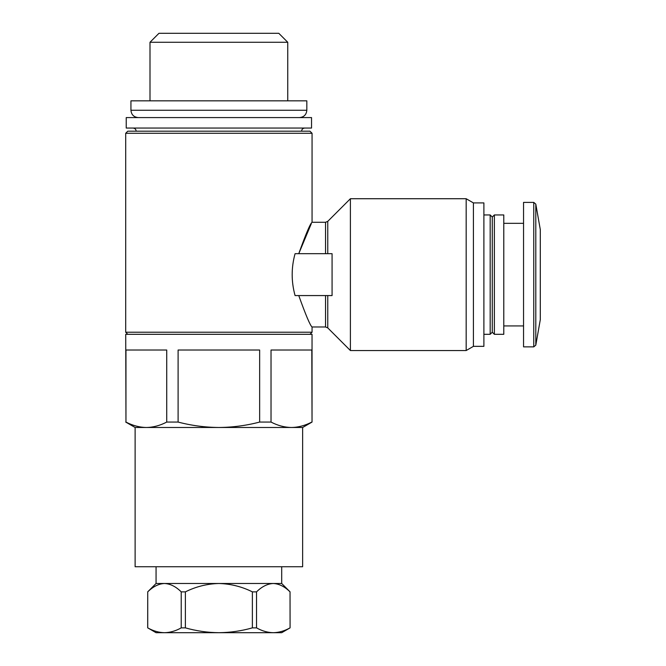 <?xml version="1.0" encoding="UTF-8"?>
<svg xmlns="http://www.w3.org/2000/svg" width="666" height="666" viewBox="0 0 666 666"><rect width="100%" height="100%" fill="white"/><g stroke="black" fill="none" stroke-linecap="round" stroke-linejoin="round"><path stroke-width="1" d="M127.789 334.307L125.699 332.217L125.699 133.283L127.789 131.194L309.965 131.194L312.063 133.283L125.699 133.283M298.759 295.571C305.852 315.301 310.281 325.774 312.063 326.981C310.289 325.774 305.852 315.301 298.759 295.571M295.071 253.688C291.217 267.632 291.217 281.593 295.071 295.571L332.076 295.571L332.076 253.688L295.071 253.688M298.776 253.629L311.322 223.61M298.759 253.688C305.852 233.957 310.289 223.485 312.063 222.278C310.281 223.493 305.852 233.966 298.759 253.688M327.764 295.571L327.764 327.897L350.399 350.541L350.399 198.726L327.764 221.362L325.541 222.278L312.063 222.278L312.063 133.283M259.648 422.069C246.362 425.557 232.767 427.364 218.881 427.489L302.639 427.489L302.639 566.741L135.123 566.741L135.123 427.489L146.345 427.489C153.222 427.381 160.015 425.574 166.725 422.069L178.105 422.069L178.105 350.016L259.648 350.016L259.648 422.069L271.029 422.069L271.029 350.016L311.805 350.016L312.038 422.069L312.038 334.307L125.724 334.307L125.957 422.069C132.667 425.574 139.46 427.381 146.345 427.489L218.881 427.489C204.986 427.364 191.4 425.557 178.105 422.069M311.805 422.069C305.095 425.574 298.301 427.381 291.417 427.489C284.54 427.372 277.747 425.566 271.029 422.069M273.285 632.7L156.06 632.7L147.727 627.863C153.213 630.968 158.799 632.583 164.477 632.7C170.146 632.575 175.732 630.96 181.227 627.863L185.373 627.863C196.279 630.96 207.451 632.575 218.881 632.7C230.311 632.567 241.483 630.96 252.381 627.863L256.527 627.863C262.021 630.968 267.607 632.583 273.285 632.7C278.954 632.575 284.54 630.96 290.035 627.863C284.54 630.968 278.954 632.583 273.285 632.7L281.701 632.7L290.076 627.863L290.035 591.866C284.723 586.588 279.137 583.799 273.285 583.491C267.441 583.799 261.855 586.588 256.527 591.866L256.527 627.863M290.035 591.866L290.076 627.863M181.227 627.863L181.227 591.866L185.373 591.866L185.373 627.863M147.727 627.863L147.727 591.866C153.03 586.588 158.616 583.799 164.477 583.491L218.881 583.491C207.118 583.816 195.954 586.604 185.373 591.866M147.686 627.863L147.727 591.866C153.047 586.588 158.633 583.799 164.477 583.491C170.329 583.799 175.916 586.588 181.227 591.866M252.381 627.863L252.381 591.866L256.527 591.866M156.06 566.741L156.06 583.491L164.477 583.491M252.381 591.866C241.833 586.613 230.661 583.824 218.881 583.491L281.701 583.491L290.076 591.866M146.345 427.489C139.469 427.372 132.667 425.566 125.957 422.069L125.957 350.016L166.725 350.016L166.725 422.069M133.025 128.055C134.932 128.238 135.981 129.287 136.164 131.194M126.224 128.055L311.538 128.055L311.538 117.582L126.224 117.582L126.224 128.055M138.262 117.582C133.808 117.149 131.369 114.702 130.936 110.256L130.936 100.832L306.826 100.832L306.826 110.256C306.393 114.702 303.946 117.149 299.5 117.582M150 100.832L150 42.266L287.754 42.266L287.754 100.832M150 42.266L158.966 33.3L278.796 33.3L287.754 42.266M535.805 204.121L535.805 345.146L540.301 319.655L540.301 229.612L535.805 204.121L533.749 202.389L523.551 202.389L523.551 346.869L533.749 346.869L533.749 202.389M503.787 334.307L503.787 214.951L494.363 214.951L494.363 334.307L503.787 334.307M494.363 334.307L492.266 332.217L492.266 217.049L494.363 214.951M492.266 332.217L490.176 334.307L490.176 214.951L483.891 214.951M473.418 202.914L473.418 346.345L483.891 346.345L483.891 202.914L473.418 202.914L466.167 198.726L350.399 198.726M473.418 346.345L466.167 350.541L466.167 198.726M125.699 332.217L312.063 332.217L312.063 326.981L325.541 326.981L325.541 295.571M325.541 253.688L325.541 222.278M327.764 253.688L327.764 221.362M130.936 110.256L306.826 110.256M327.764 327.897L325.541 326.981M302.639 427.489L312.038 422.069M156.06 583.491L147.686 591.866M281.701 583.491L281.701 566.741M135.123 427.489L125.724 422.069M312.063 332.217L309.965 334.307M301.59 131.194C301.756 129.304 302.805 128.255 304.728 128.055M535.805 345.146L533.749 346.869M523.551 223.326L503.787 223.326M523.551 325.932L503.787 325.932M492.266 217.049L490.176 214.951M490.176 334.307L483.891 334.307M466.167 350.541L350.399 350.541"/></g></svg>

